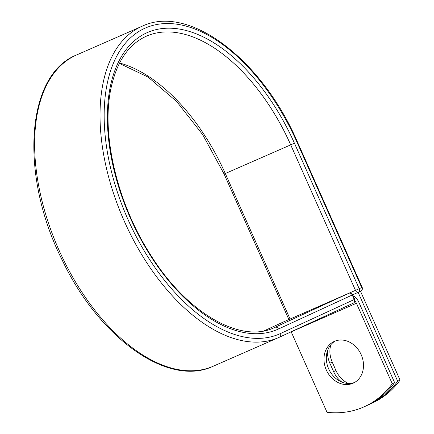 <?xml version="1.0" encoding="UTF-8"?>
<svg xmlns="http://www.w3.org/2000/svg" width="434" height="434" viewBox="0 0 434 434"><rect width="100%" height="100%" fill="white"/><g stroke="black" fill="none" stroke-linecap="round" stroke-linejoin="round"><path stroke-width="0.65" d="M348.48 383.477A22.915 19.042 65.3 0 1 335.976 370.538L332.232 362.13A22.915 19.042 65.3 0 1 330.854 344.742M341.862 382.077A22.915 19.042 65.3 0 1 333.605 371.634L329.856 363.225A22.915 19.042 65.3 0 1 327.605 350.477M353.048 383.227A22.915 19.042 -114.7 0 0 353.325 383.103A22.915 19.042 -114.7 0 0 361.099 354.486A22.915 19.042 -114.7 0 0 334.408 341.357A22.915 19.042 -114.7 0 0 334.137 341.482A22.915 19.042 -114.7 0 0 326.363 370.099A22.915 19.042 -114.7 0 0 353.048 383.227M335.346 340.983A22.915 19.042 -114.7 0 0 328.809 369.171A22.915 19.042 -114.7 0 0 354.486 382.506M291.171 331.788A4.465 2.485 66.3 0 1 291.198 331.836L327.019 412.3A97.932 81.38 -114.7 0 0 364.81 406.501L367.186 405.405A97.932 81.38 65.3 0 0 394.62 382.62L358.793 302.162A9.168 5.099 66.3 0 0 353.222 295.966M364.81 406.501A97.932 81.38 -114.7 0 0 392.244 383.716L356.417 303.257A4.465 2.485 66.3 0 0 354.909 301.05M394.62 382.62L392.244 383.716M370.251 403.994L372.627 402.898A97.932 81.38 -114.7 0 0 400.061 380.113L397.685 381.209A97.932 81.38 -114.7 0 1 370.251 403.994A97.932 81.38 -114.7 0 1 368.71 404.678M119.366 63.397L148.081 77.089L176.676 101.513L202.732 134.724L224.101 174.045L290.709 144.869L355.484 290.362L359.206 288.697A2.94 2.441 65.3 0 1 358.202 292.342A2.94 2.441 65.3 0 1 358.164 292.359A2.94 1.633 -113.7 0 1 358.148 292.37L352.685 294.762L358.131 292.375L397.685 381.209M360.508 291.279L400.061 380.113M333.605 371.634L335.976 370.538M291.198 331.836L356.417 303.257M279.501 337.164L353.216 303.187A2.94 2.441 -114.7 0 0 353.254 303.171A2.94 2.441 -114.7 0 0 354.258 299.52L352.251 295.001A2.94 2.441 -114.7 0 0 348.817 293.297L283.407 321.963A2.94 2.441 -114.7 0 0 283.375 321.979A2.94 2.441 -114.7 0 0 283.337 321.995M76.672 54.923C25.443 74.919 19.622 175.841 62.23 260.161C98.898 337.695 168.137 387.736 213.116 366.269A169.965 94.547 66.3 0 1 58.297 248.546A169.965 94.547 66.3 0 1 76.672 54.923L142.075 26.257C188.947 3.684 261.968 59.496 297.377 141.837L296.927 142.054A167.025 92.914 66.3 0 0 144.603 28.373A167.025 92.914 66.3 0 0 128.144 219.854A167.025 92.914 66.3 0 0 280.472 333.534L354.708 299.308L352.696 294.789L278.46 329.015A2.94 2.441 65.3 0 0 275.026 327.312L348.817 293.297A2.94 1.633 -113.7 0 1 348.833 293.292A2.94 1.633 -113.7 0 1 348.876 293.276M280.472 333.534A2.94 2.441 65.3 0 1 279.463 337.18A2.94 2.441 65.3 0 1 279.431 337.196A169.965 94.547 66.3 0 1 278.525 337.603L353.254 303.171A2.94 2.94 0 0 0 354.708 299.308M283.424 321.957A2.94 2.94 0 0 0 283.375 321.979L264.219 330.811L283.407 321.963A2.94 1.633 -113.7 0 1 283.424 321.957A2.94 1.633 -113.7 0 1 283.44 321.952L348.833 293.292A2.94 2.94 0 0 1 352.696 294.789M273.344 328.05L275.026 327.312A159.142 88.525 66.3 0 1 274.179 327.692C240.534 344.021 185.964 312.654 149.784 253.624C117.245 202.624 101.279 135.028 110.746 89.442C116.437 62.089 128.328 44.328 146.421 36.174A159.142 88.525 66.3 0 1 290.709 144.869L294.431 143.204A162.083 90.163 66.3 0 0 146.616 32.886A162.083 90.163 66.3 0 0 130.645 218.698A162.083 90.163 66.3 0 0 278.46 329.015M142.075 26.257A169.965 94.547 66.3 0 0 123.706 219.881A169.965 94.547 66.3 0 0 278.525 337.603L213.116 366.269M224.101 174.045L288.876 319.538L290.075 319.028L225.3 173.535A159.142 88.525 66.3 0 0 119.567 63.001M294.431 143.204L359.206 288.697L361.706 287.547L362.151 287.33L297.377 141.837M296.927 142.054L361.706 287.547A2.94 2.441 65.3 0 1 360.697 291.192A2.94 2.441 65.3 0 1 360.665 291.209L358.234 292.326M290.086 319.039A2.94 1.633 -113.7 0 1 290.075 319.028L355.484 290.362A2.94 1.633 -113.7 0 0 358.148 292.37A2.94 2.94 0 0 0 358.202 292.342L360.697 291.192A2.94 2.94 0 0 0 362.151 287.33M329.856 363.225L332.232 362.13"/></g></svg>
